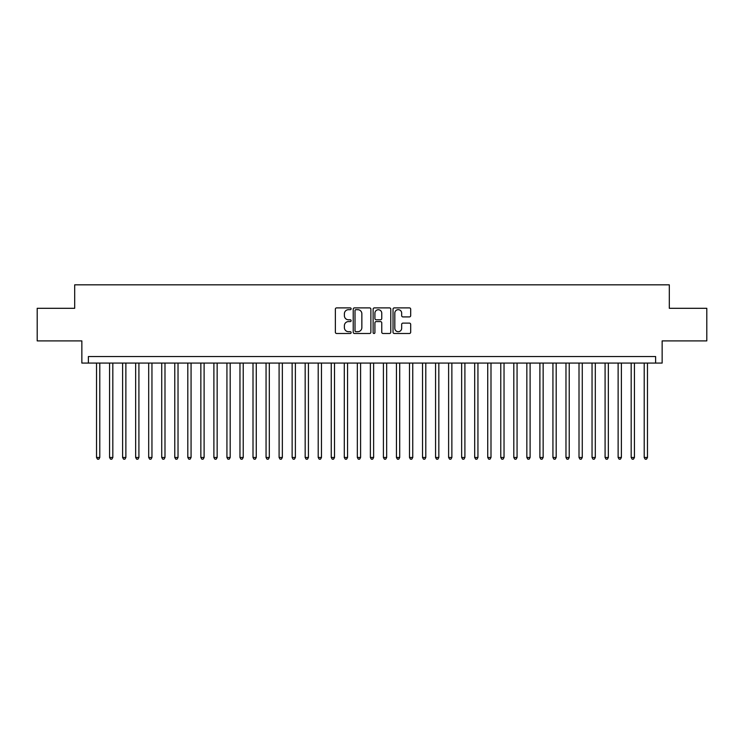 <?xml version="1.0" encoding="UTF-8"?>
<svg xmlns="http://www.w3.org/2000/svg" width="744" height="744" viewBox="0 0 744 744"><rect width="100%" height="100%" fill="white"/><g stroke="black" fill="none" stroke-linecap="round" stroke-linejoin="round"><path stroke-width="1.12" d="M351.14 308.788A0.893 0.893 0 0 0 350.238 307.886L336.641 307.886A1.283 1.283 0 0 0 335.358 309.169L335.358 332.205A1.283 1.283 0 0 0 336.641 333.489L350.238 333.489A0.893 0.893 0 0 0 351.14 332.596A0.893 0.893 0 0 0 350.238 331.694L348.48 331.694A4.092 4.092 0 0 1 344.388 327.602L344.388 325.677A4.092 4.092 0 0 1 348.48 321.585L350.238 321.585A0.893 0.893 0 0 0 351.14 320.692A0.893 0.893 0 0 0 350.238 319.79L348.48 319.79A4.092 4.092 0 0 1 344.388 315.698L344.388 313.773A4.092 4.092 0 0 1 348.48 309.681L350.238 309.681A0.893 0.893 0 0 0 351.14 308.788M409.405 316.916A1.283 1.283 0 0 0 410.688 315.633L410.688 309.169A1.283 1.283 0 0 0 409.405 307.886L394.301 307.886A1.283 1.283 0 0 0 393.027 309.169L393.027 332.205A1.283 1.283 0 0 0 394.301 333.489L409.405 333.489A1.283 1.283 0 0 0 410.688 332.205L410.688 324.403A1.283 1.283 0 0 0 409.405 323.119L402.941 323.119A1.283 1.283 0 0 0 401.667 324.403L401.667 328.271A3.422 3.422 0 0 1 398.235 331.694A3.422 3.422 0 0 1 394.813 328.271L394.813 313.103A3.422 3.422 0 0 1 398.235 309.681A3.422 3.422 0 0 1 401.667 313.103L401.667 315.633A1.283 1.283 0 0 0 402.941 316.916L409.405 316.916M655.622 363.072L662.141 363.072L662.141 340.901L706.8 340.901L706.8 308.304L669.312 308.304L669.312 284.831L74.688 284.831L74.688 308.304L37.2 308.304L37.2 340.901L81.859 340.901L81.859 363.072L655.622 363.072L655.622 356.543L88.378 356.543L88.378 363.072M370.884 309.169A1.283 1.283 0 0 0 369.601 307.886L354.497 307.886A1.283 1.283 0 0 0 353.214 309.169L353.214 332.205A1.283 1.283 0 0 0 354.497 333.489L369.601 333.489A1.283 1.283 0 0 0 370.884 332.205L370.884 309.169M374.399 307.886L389.503 307.886A1.283 1.283 0 0 1 390.786 309.169L390.786 332.205A1.283 1.283 0 0 1 389.503 333.489L383.039 333.489A1.283 1.283 0 0 1 381.756 332.205L381.756 322.868A1.283 1.283 0 0 0 380.482 321.585L376.194 321.585A1.283 1.283 0 0 0 374.911 322.868L374.911 332.596A0.893 0.893 0 0 1 374.018 333.489A0.893 0.893 0 0 1 373.116 332.596L373.116 309.169A1.283 1.283 0 0 1 374.399 307.886M355.902 309.681A0.893 0.893 0 0 0 355.009 310.574L355.009 330.801A0.893 0.893 0 0 0 355.902 331.694L357.762 331.694A4.092 4.092 0 0 0 361.854 327.602L361.854 313.773A4.092 4.092 0 0 0 357.762 309.681L355.902 309.681M381.756 313.168A3.422 3.422 0 0 0 378.333 309.746A3.422 3.422 0 0 0 374.911 313.168L374.911 318.516A1.283 1.283 0 0 0 376.194 319.79L380.482 319.79A1.283 1.283 0 0 0 381.756 318.516L381.756 313.168M96.534 363.072L96.534 457.476L99.789 457.476L99.789 363.072M99.789 457.476L98.812 459.169L97.51 459.169L96.534 457.476M109.573 363.072L109.573 457.476L112.828 457.476L112.828 363.072M112.828 457.476L111.851 459.169L110.549 459.169L109.573 457.476M122.611 363.072L122.611 457.476L125.876 457.476L125.876 363.072M125.876 457.476L124.89 459.169L123.588 459.169L122.611 457.476M135.65 363.072L135.65 457.476L138.914 457.476L138.914 363.072M138.914 457.476L137.938 459.169L136.626 459.169L135.65 457.476M148.688 363.072L148.688 457.476L151.953 457.476L151.953 363.072M151.953 457.476L150.976 459.169L149.665 459.169L148.688 457.476M161.727 363.072L161.727 457.476L164.991 457.476L164.991 363.072M164.991 457.476L164.015 459.169L162.713 459.169L161.727 457.476M174.775 363.072L174.775 457.476L178.03 457.476L178.03 363.072M178.03 457.476L177.053 459.169L175.751 459.169L174.775 457.476M187.814 363.072L187.814 457.476L191.069 457.476L191.069 363.072M191.069 457.476L190.092 459.169L188.79 459.169L187.814 457.476M200.852 363.072L200.852 457.476L204.107 457.476L204.107 363.072M204.107 457.476L203.131 459.169L201.829 459.169L200.852 457.476M213.891 363.072L213.891 457.476L217.155 457.476L217.155 363.072M217.155 457.476L216.169 459.169L214.867 459.169L213.891 457.476M226.929 363.072L226.929 457.476L230.194 457.476L230.194 363.072M230.194 457.476L229.217 459.169L227.906 459.169L226.929 457.476M239.968 363.072L239.968 457.476L243.232 457.476L243.232 363.072M243.232 457.476L242.256 459.169L240.944 459.169L239.968 457.476M253.007 363.072L253.007 457.476L256.271 457.476L256.271 363.072M256.271 457.476L255.294 459.169L253.992 459.169L253.007 457.476M266.054 363.072L266.054 457.476L269.309 457.476L269.309 363.072M269.309 457.476L268.333 459.169L267.031 459.169L266.054 457.476M279.093 363.072L279.093 457.476L282.348 457.476L282.348 363.072M282.348 457.476L281.372 459.169L280.07 459.169L279.093 457.476M292.132 363.072L292.132 457.476L295.387 457.476L295.387 363.072M295.387 457.476L294.41 459.169L293.108 459.169L292.132 457.476M305.17 363.072L305.17 457.476L308.435 457.476L308.435 363.072M308.435 457.476L307.449 459.169L306.147 459.169L305.17 457.476M318.209 363.072L318.209 457.476L321.473 457.476L321.473 363.072M321.473 457.476L320.497 459.169L319.185 459.169L318.209 457.476M331.247 363.072L331.247 457.476L334.512 457.476L334.512 363.072M334.512 457.476L333.535 459.169L332.224 459.169L331.247 457.476M344.286 363.072L344.286 457.476L347.55 457.476L347.55 363.072M347.55 457.476L346.574 459.169L345.272 459.169L344.286 457.476M357.334 363.072L357.334 457.476L360.589 457.476L360.589 363.072M360.589 457.476L359.612 459.169L358.31 459.169L357.334 457.476M370.373 363.072L370.373 457.476L373.627 457.476L373.627 363.072M373.627 457.476L372.651 459.169L371.349 459.169L370.373 457.476M383.411 363.072L383.411 457.476L386.666 457.476L386.666 363.072M386.666 457.476L385.69 459.169L384.388 459.169L383.411 457.476M396.45 363.072L396.45 457.476L399.714 457.476L399.714 363.072M399.714 457.476L398.728 459.169L397.426 459.169L396.45 457.476M409.488 363.072L409.488 457.476L412.753 457.476L412.753 363.072M412.753 457.476L411.776 459.169L410.465 459.169L409.488 457.476M422.527 363.072L422.527 457.476L425.791 457.476L425.791 363.072M425.791 457.476L424.815 459.169L423.503 459.169L422.527 457.476M435.566 363.072L435.566 457.476L438.83 457.476L438.83 363.072M438.83 457.476L437.853 459.169L436.551 459.169L435.566 457.476M448.613 363.072L448.613 457.476L451.868 457.476L451.868 363.072M451.868 457.476L450.892 459.169L449.59 459.169L448.613 457.476M461.652 363.072L461.652 457.476L464.907 457.476L464.907 363.072M464.907 457.476L463.931 459.169L462.629 459.169L461.652 457.476M474.691 363.072L474.691 457.476L477.946 457.476L477.946 363.072M477.946 457.476L476.969 459.169L475.667 459.169L474.691 457.476M487.729 363.072L487.729 457.476L490.994 457.476L490.994 363.072M490.994 457.476L490.008 459.169L488.706 459.169L487.729 457.476M500.768 363.072L500.768 457.476L504.032 457.476L504.032 363.072M504.032 457.476L503.056 459.169L501.744 459.169L500.768 457.476M513.806 363.072L513.806 457.476L517.071 457.476L517.071 363.072M517.071 457.476L516.094 459.169L514.783 459.169L513.806 457.476M526.845 363.072L526.845 457.476L530.109 457.476L530.109 363.072M530.109 457.476L529.133 459.169L527.831 459.169L526.845 457.476M539.893 363.072L539.893 457.476L543.148 457.476L543.148 363.072M543.148 457.476L542.171 459.169L540.869 459.169L539.893 457.476M552.932 363.072L552.932 457.476L556.187 457.476L556.187 363.072M556.187 457.476L555.21 459.169L553.908 459.169L552.932 457.476M565.97 363.072L565.97 457.476L569.225 457.476L569.225 363.072M569.225 457.476L568.249 459.169L566.947 459.169L565.97 457.476M579.009 363.072L579.009 457.476L582.273 457.476L582.273 363.072M582.273 457.476L581.287 459.169L579.985 459.169L579.009 457.476M592.047 363.072L592.047 457.476L595.312 457.476L595.312 363.072M595.312 457.476L594.335 459.169L593.024 459.169L592.047 457.476M605.086 363.072L605.086 457.476L608.35 457.476L608.35 363.072M608.35 457.476L607.374 459.169L606.062 459.169L605.086 457.476M618.125 363.072L618.125 457.476L621.389 457.476L621.389 363.072M621.389 457.476L620.412 459.169L619.11 459.169L618.125 457.476M631.172 363.072L631.172 457.476L634.427 457.476L634.427 363.072M634.427 457.476L633.451 459.169L632.149 459.169L631.172 457.476M644.211 363.072L644.211 457.476L647.466 457.476L647.466 363.072M647.466 457.476L646.49 459.169L645.188 459.169L644.211 457.476"/></g></svg>
